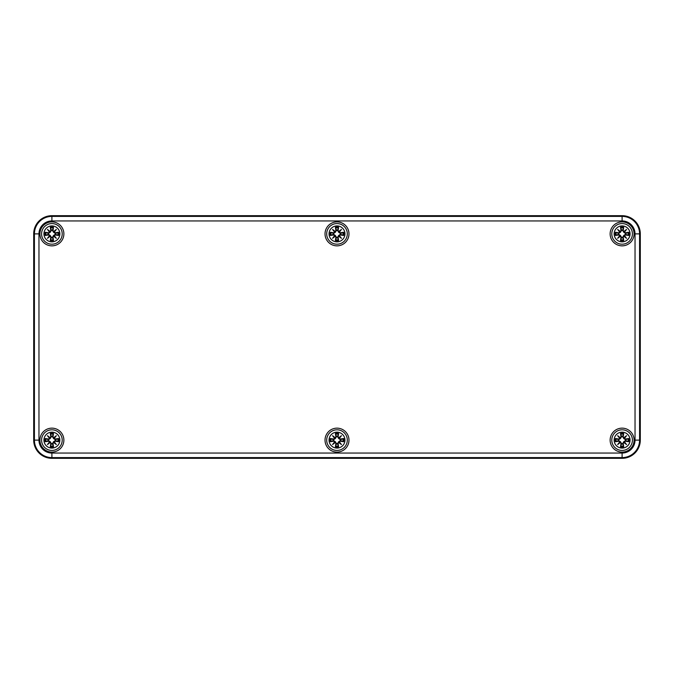 <?xml version="1.0" encoding="UTF-8"?>
<svg xmlns="http://www.w3.org/2000/svg" width="674" height="674" viewBox="0 0 674 674"><rect width="100%" height="100%" fill="white"/><g stroke="black" fill="none" stroke-linecap="round" stroke-linejoin="round"><path stroke-width="1.01" d="M51.898 458.32A18.198 18.198 0 0 1 33.7 440.122L33.7 233.878A18.198 18.198 0 0 1 51.898 215.68L622.102 215.68A18.198 18.198 0 0 1 640.3 233.878L640.3 440.122A18.198 18.198 0 0 1 622.102 458.32L51.898 458.32L622.102 458.32A18.198 18.198 0 0 0 640.3 440.122L640.3 233.878A18.198 18.198 0 0 0 622.102 215.68L51.898 215.68A18.198 18.198 0 0 0 33.7 233.878L33.7 440.122A18.198 18.198 0 0 0 51.898 458.32L51.898 457.604L622.102 457.604L622.102 453.054L51.898 453.054L51.898 457.604A17.482 17.482 0 0 1 34.416 440.122L38.966 440.122L38.966 233.878L34.416 233.878L34.416 440.122L33.7 440.122M634.082 440.122A11.98 11.98 0 0 1 616.112 450.493A11.98 11.98 0 0 1 616.112 429.751A11.98 11.98 0 0 1 634.082 440.122M63.878 440.122A11.98 11.98 0 0 1 45.908 450.493A11.98 11.98 0 0 1 45.908 429.751A11.98 11.98 0 0 1 63.878 440.122M348.98 233.878A11.98 11.98 0 0 1 331.01 244.249A11.98 11.98 0 0 1 331.01 223.507A11.98 11.98 0 0 1 348.98 233.878M63.878 233.878A11.98 11.98 0 0 1 45.908 244.249A11.98 11.98 0 0 1 45.908 223.507A11.98 11.98 0 0 1 63.878 233.878M634.082 233.878A11.98 11.98 0 0 1 616.112 244.249A11.98 11.98 0 0 1 616.112 223.507A11.98 11.98 0 0 1 634.082 233.878M348.98 440.122A11.98 11.98 0 0 1 331.01 450.493A11.98 11.98 0 0 1 331.01 429.751A11.98 11.98 0 0 1 348.98 440.122M51.898 432.16A7.962 7.962 0 0 1 58.79 444.099A7.962 7.962 0 0 1 45.006 444.099A7.962 7.962 0 0 1 51.898 432.16M51.898 429.81A10.312 10.312 0 0 0 42.968 445.278A10.312 10.312 0 0 0 60.829 445.278A10.312 10.312 0 0 0 51.898 429.81A10.312 10.312 0 0 0 42.968 445.278A10.312 10.312 0 0 0 60.829 445.278A10.312 10.312 0 0 0 51.898 429.81M52.993 436.819A19.681 1.719 -80.2 0 0 53.499 433.433L52.361 436.482A3.665 3.665 0 0 0 51.435 436.482L50.272 438.496L48.503 439.718L45.209 438.521A6.875 6.875 0 0 0 45.209 441.723A19.681 1.719 -9.8 0 0 48.595 441.217L49.514 441.883A19.529 3.387 130 0 0 47.441 444.579A19.529 3.387 -40 0 0 50.137 442.506L50.803 443.425A19.681 1.719 99.8 0 0 50.297 446.811L51.435 443.762A3.665 3.665 0 0 0 52.361 443.762L53.524 441.748L55.293 440.526L58.587 441.723A6.875 6.875 0 0 0 58.587 438.521A19.681 1.719 170.2 0 0 55.201 439.027L54.282 438.361A19.529 3.387 -50 0 0 56.355 435.665A19.529 3.387 140 0 0 53.659 437.738L52.833 436.819L53.659 437.738M52.361 443.762L53.499 446.811A19.681 1.719 -99.8 0 0 52.993 443.425L53.659 442.506A19.529 3.387 40 0 0 56.355 444.579A19.529 3.387 -130 0 0 54.282 441.883L55.201 441.217A19.681 1.719 9.8 0 0 58.587 441.723M51.435 436.482L50.297 433.433A19.681 1.719 80.2 0 0 50.803 436.819L50.137 437.738A19.529 3.387 -140 0 0 47.441 435.665A19.529 3.387 50 0 0 49.514 438.361L48.595 439.027A19.681 1.719 -170.2 0 0 45.209 438.521M50.803 436.819L50.963 436.819A19.529 1.702 -99.8 0 1 50.516 433.82M50.137 437.738L51.494 436.727M47.441 435.665L50.272 438.496M48.595 439.027L49.514 438.361M48.595 441.217L48.595 441.057A19.529 1.702 170.2 0 1 45.596 441.504L45.209 441.723M49.514 441.883L48.503 440.526L50.272 441.748L51.435 443.762M47.441 444.579L50.272 441.748M50.803 443.425L50.137 442.506M45.596 441.504L48.503 440.526M52.993 443.425L52.833 443.425A19.529 1.702 80.2 0 1 53.28 446.424M53.659 442.506L52.302 443.517M56.355 444.579L53.524 441.748M55.201 441.217L54.282 441.883M55.201 439.027L55.201 439.187A19.529 1.702 -9.8 0 1 58.2 438.74L58.587 438.521M54.282 438.361L55.293 439.718L53.524 438.496L52.361 436.482M53.693 437.906A19.378 3.362 -40 0 1 55.563 436.457L56.355 435.665M58.2 438.74L55.293 439.718M54.105 438.319L53.524 438.496M54.114 438.327A19.378 3.362 130 0 0 55.563 436.457L53.701 437.915M48.258 440.585A3.665 3.665 0 0 1 48.258 439.659M55.538 439.659A3.665 3.665 0 0 1 55.538 440.585M337 432.16A7.962 7.962 0 0 1 343.892 444.099A7.962 7.962 0 0 1 330.108 444.099A7.962 7.962 0 0 1 337 432.16M337 429.81A10.312 10.312 0 0 0 328.07 445.278A10.312 10.312 0 0 0 345.931 445.278A10.312 10.312 0 0 0 337 429.81A10.312 10.312 0 0 0 328.07 445.278A10.312 10.312 0 0 0 345.931 445.278A10.312 10.312 0 0 0 337 429.81M338.095 436.819A19.681 1.719 -80.2 0 0 338.601 433.433L337.463 436.482A3.665 3.665 0 0 0 336.537 436.482L335.374 438.496L333.605 439.718L330.311 438.521A6.875 6.875 0 0 0 330.311 441.723A19.681 1.719 -9.8 0 0 333.697 441.217L334.616 441.883A19.529 3.387 130 0 0 332.543 444.579A19.529 3.387 -40 0 0 335.239 442.506L335.905 443.425A19.681 1.719 99.8 0 0 335.399 446.811L336.537 443.762A3.665 3.665 0 0 0 337.463 443.762L338.626 441.748L340.395 440.526L343.689 441.723A6.875 6.875 0 0 0 343.689 438.521A19.681 1.719 170.2 0 0 340.303 439.027L339.384 438.361A19.529 3.387 -50 0 0 341.457 435.665A19.529 3.387 140 0 0 338.761 437.738L337.935 436.819L338.761 437.738M337.463 443.762L338.601 446.811A19.681 1.719 -99.8 0 0 338.095 443.425L338.761 442.506A19.529 3.387 40 0 0 341.457 444.579A19.529 3.387 -130 0 0 339.384 441.883L340.303 441.217A19.681 1.719 9.8 0 0 343.689 441.723M336.537 436.482L335.399 433.433A19.681 1.719 80.2 0 0 335.905 436.819L335.239 437.738A19.529 3.387 -140 0 0 332.543 435.665A19.529 3.387 50 0 0 334.616 438.361L333.697 439.027A19.681 1.719 -170.2 0 0 330.311 438.521M335.905 436.819L336.065 436.819A19.529 1.702 -99.8 0 1 335.618 433.82M335.239 437.738L336.596 436.727M332.543 435.665L335.374 438.496M333.697 439.027L334.616 438.361M333.697 441.217L333.697 441.057A19.529 1.702 170.2 0 1 330.698 441.504L330.311 441.723M334.616 441.883L333.605 440.526L335.374 441.748L336.537 443.762M332.543 444.579L335.374 441.748M335.905 443.425L335.239 442.506M330.698 441.504L333.605 440.526M338.095 443.425L337.935 443.425A19.529 1.702 80.2 0 1 338.382 446.424M338.761 442.506L337.404 443.517M341.457 444.579L338.626 441.748M340.303 441.217L339.384 441.883M340.303 439.027L340.303 439.187A19.529 1.702 -9.8 0 1 343.302 438.74L343.689 438.521M339.384 438.361L340.395 439.718L338.626 438.496L337.463 436.482M338.795 437.906A19.378 3.362 -40 0 1 340.665 436.457L341.457 435.665M343.302 438.74L340.395 439.718M339.207 438.319L338.626 438.496M339.216 438.327A19.378 3.362 130 0 0 340.665 436.457L338.803 437.915M333.36 440.585A3.665 3.665 0 0 1 333.36 439.659M340.64 439.659A3.665 3.665 0 0 1 340.64 440.585M622.102 432.16A7.962 7.962 0 0 1 628.994 444.099A7.962 7.962 0 0 1 615.21 444.099A7.962 7.962 0 0 1 622.102 432.16M622.102 429.81A10.312 10.312 0 0 0 613.172 445.278A10.312 10.312 0 0 0 631.033 445.278A10.312 10.312 0 0 0 622.102 429.81A10.312 10.312 0 0 0 613.172 445.278A10.312 10.312 0 0 0 631.033 445.278A10.312 10.312 0 0 0 622.102 429.81M623.197 436.819A19.681 1.719 -80.2 0 0 623.703 433.433L622.565 436.482A3.665 3.665 0 0 0 621.639 436.482L620.476 438.496L618.707 439.718L615.413 438.521A6.875 6.875 0 0 0 615.413 441.723A19.681 1.719 -9.8 0 0 618.799 441.217L619.718 441.883A19.529 3.387 130 0 0 617.645 444.579A19.529 3.387 -40 0 0 620.341 442.506L621.007 443.425A19.681 1.719 99.8 0 0 620.501 446.811L621.639 443.762A3.665 3.665 0 0 0 622.565 443.762L623.728 441.748L625.497 440.526L628.791 441.723A6.875 6.875 0 0 0 628.791 438.521A19.681 1.719 170.2 0 0 625.405 439.027L624.486 438.361A19.529 3.387 -50 0 0 626.559 435.665A19.529 3.387 140 0 0 623.863 437.738L623.037 436.819L623.863 437.738M622.565 443.762L623.703 446.811A19.681 1.719 -99.8 0 0 623.197 443.425L623.863 442.506A19.529 3.387 40 0 0 626.559 444.579A19.529 3.387 -130 0 0 624.486 441.883L625.405 441.217A19.681 1.719 9.8 0 0 628.791 441.723M621.639 436.482L620.501 433.433A19.681 1.719 80.2 0 0 621.007 436.819L620.341 437.738A19.529 3.387 -140 0 0 617.645 435.665A19.529 3.387 50 0 0 619.718 438.361L618.799 439.027A19.681 1.719 -170.2 0 0 615.413 438.521M621.007 436.819L621.167 436.819A19.529 1.702 -99.8 0 1 620.72 433.82M620.341 437.738L621.698 436.727M617.645 435.665L620.476 438.496M618.799 439.027L619.718 438.361M618.799 441.217L618.799 441.057A19.529 1.702 170.2 0 1 615.8 441.504L615.413 441.723M619.718 441.883L618.707 440.526L620.476 441.748L621.639 443.762M617.645 444.579L620.476 441.748M621.007 443.425L620.341 442.506M615.8 441.504L618.707 440.526M623.197 443.425L623.037 443.425A19.529 1.702 80.2 0 1 623.484 446.424M623.863 442.506L622.506 443.517M626.559 444.579L623.728 441.748M625.405 441.217L624.486 441.883M625.405 439.027L625.405 439.187A19.529 1.702 -9.8 0 1 628.404 438.74L628.791 438.521M624.486 438.361L625.497 439.718L623.728 438.496L622.565 436.482M623.897 437.906A19.378 3.362 -40 0 1 625.767 436.457L626.559 435.665M628.404 438.74L625.497 439.718M624.309 438.319L623.728 438.496M624.318 438.327A19.378 3.362 130 0 0 625.767 436.457L623.905 437.915M618.462 440.585A3.665 3.665 0 0 1 618.462 439.659M625.742 439.659A3.665 3.665 0 0 1 625.742 440.585M51.898 225.916A7.962 7.962 0 0 1 58.79 237.863A7.962 7.962 0 0 1 45.006 237.863A7.962 7.962 0 0 1 51.898 225.916M51.898 223.566A10.312 10.312 0 0 0 42.968 239.034A10.312 10.312 0 0 0 60.829 239.034A10.312 10.312 0 0 0 51.898 223.566A10.312 10.312 0 0 0 42.968 239.034A10.312 10.312 0 0 0 60.829 239.034A10.312 10.312 0 0 0 51.898 223.566M52.993 230.575A19.681 1.719 -80.2 0 0 53.499 227.189L52.361 230.238A3.665 3.665 0 0 0 51.435 230.238L50.272 232.252L48.503 233.474L45.209 232.277A6.875 6.875 0 0 0 45.209 235.479A19.681 1.719 -9.8 0 0 48.595 234.973L49.514 235.639A19.529 3.387 130 0 0 47.441 238.335A19.529 3.387 -40 0 0 50.137 236.262L50.803 237.181A19.681 1.719 99.8 0 0 50.297 240.567L51.435 237.518A3.665 3.665 0 0 0 52.361 237.518L53.524 235.504L55.293 234.282L58.587 235.479A6.875 6.875 0 0 0 58.587 232.277A19.681 1.719 170.2 0 0 55.201 232.783L54.282 232.117A19.529 3.387 -50 0 0 56.355 229.421A19.529 3.387 140 0 0 53.659 231.494L52.833 230.575L53.659 231.494M52.361 237.518L53.499 240.567A19.681 1.719 -99.8 0 0 52.993 237.181L53.659 236.262A19.529 3.387 40 0 0 56.355 238.335A19.529 3.387 -130 0 0 54.282 235.639L55.201 234.973A19.681 1.719 9.8 0 0 58.587 235.479M51.435 230.238L50.297 227.189A19.681 1.719 80.2 0 0 50.803 230.575L50.137 231.494A19.529 3.387 -140 0 0 47.441 229.421A19.529 3.387 50 0 0 49.514 232.117L48.595 232.783A19.681 1.719 -170.2 0 0 45.209 232.277M50.803 230.575L50.963 230.575A19.529 1.702 -99.8 0 1 50.516 227.576M50.137 231.494L51.494 230.483M47.441 229.421L50.272 232.252M48.595 232.783L49.514 232.117M48.595 234.973L48.595 234.813A19.529 1.702 170.2 0 1 45.596 235.26L45.209 235.479M49.514 235.639L48.503 234.282L50.272 235.504L51.435 237.518M47.441 238.335L50.272 235.504M50.803 237.181L50.137 236.262M45.596 235.26L48.503 234.282M52.993 237.181L52.833 237.181A19.529 1.702 80.2 0 1 53.28 240.18M53.659 236.262L52.302 237.273M56.355 238.335L53.524 235.504M55.201 234.973L54.282 235.639M55.201 232.783L55.201 232.943A19.529 1.702 -9.8 0 1 58.2 232.496L58.587 232.277M54.282 232.117L55.293 233.474L53.524 232.252L52.361 230.238M53.693 231.662A19.378 3.362 -40 0 1 55.563 230.213L56.355 229.421M58.2 232.496L55.293 233.474M54.105 232.075L53.524 232.252M54.114 232.083A19.378 3.362 130 0 0 55.563 230.213L53.701 231.671M48.258 234.341A3.665 3.665 0 0 1 48.258 233.415M55.538 233.415A3.665 3.665 0 0 1 55.538 234.341M337 225.916A7.962 7.962 0 0 1 343.892 237.863A7.962 7.962 0 0 1 330.108 237.863A7.962 7.962 0 0 1 337 225.916M337 223.566A10.312 10.312 0 0 0 328.07 239.034A10.312 10.312 0 0 0 345.931 239.034A10.312 10.312 0 0 0 337 223.566A10.312 10.312 0 0 0 328.07 239.034A10.312 10.312 0 0 0 345.931 239.034A10.312 10.312 0 0 0 337 223.566M338.095 230.575A19.681 1.719 -80.2 0 0 338.601 227.189L337.463 230.238A3.665 3.665 0 0 0 336.537 230.238L335.374 232.252L333.605 233.474L330.311 232.277A6.875 6.875 0 0 0 330.311 235.479A19.681 1.719 -9.8 0 0 333.697 234.973L334.616 235.639A19.529 3.387 130 0 0 332.543 238.335A19.529 3.387 -40 0 0 335.239 236.262L335.905 237.181A19.681 1.719 99.8 0 0 335.399 240.567L336.537 237.518A3.665 3.665 0 0 0 337.463 237.518L338.626 235.504L340.395 234.282L343.689 235.479A6.875 6.875 0 0 0 343.689 232.277A19.681 1.719 170.2 0 0 340.303 232.783L339.384 232.117A19.529 3.387 -50 0 0 341.457 229.421A19.529 3.387 140 0 0 338.761 231.494L337.935 230.575L338.761 231.494M337.463 237.518L338.601 240.567A19.681 1.719 -99.8 0 0 338.095 237.181L338.761 236.262A19.529 3.387 40 0 0 341.457 238.335A19.529 3.387 -130 0 0 339.384 235.639L340.303 234.973A19.681 1.719 9.8 0 0 343.689 235.479M336.537 230.238L335.399 227.189A19.681 1.719 80.2 0 0 335.905 230.575L335.239 231.494A19.529 3.387 -140 0 0 332.543 229.421A19.529 3.387 50 0 0 334.616 232.117L333.697 232.783A19.681 1.719 -170.2 0 0 330.311 232.277M335.905 230.575L336.065 230.575A19.529 1.702 -99.8 0 1 335.618 227.576M335.239 231.494L336.596 230.483M332.543 229.421L335.374 232.252M333.697 232.783L334.616 232.117M333.697 234.973L333.697 234.813A19.529 1.702 170.2 0 1 330.698 235.26L330.311 235.479M334.616 235.639L333.605 234.282L335.374 235.504L336.537 237.518M332.543 238.335L335.374 235.504M335.905 237.181L335.239 236.262M330.698 235.26L333.605 234.282M338.095 237.181L337.935 237.181A19.529 1.702 80.2 0 1 338.382 240.18M338.761 236.262L337.404 237.273M341.457 238.335L338.626 235.504M340.303 234.973L339.384 235.639M340.303 232.783L340.303 232.943A19.529 1.702 -9.8 0 1 343.302 232.496L343.689 232.277M339.384 232.117L340.395 233.474L338.626 232.252L337.463 230.238M338.795 231.662A19.378 3.362 -40 0 1 340.665 230.213L341.457 229.421M343.302 232.496L340.395 233.474M339.207 232.075L338.626 232.252M339.216 232.083A19.378 3.362 130 0 0 340.665 230.213L338.803 231.671M333.36 234.341A3.665 3.665 0 0 1 333.36 233.415M340.64 233.415A3.665 3.665 0 0 1 340.64 234.341M622.102 225.916A7.962 7.962 0 0 1 628.994 237.863A7.962 7.962 0 0 1 615.21 237.863A7.962 7.962 0 0 1 622.102 225.916M622.102 223.566A10.312 10.312 0 0 0 613.172 239.034A10.312 10.312 0 0 0 631.033 239.034A10.312 10.312 0 0 0 622.102 223.566A10.312 10.312 0 0 0 613.172 239.034A10.312 10.312 0 0 0 631.033 239.034A10.312 10.312 0 0 0 622.102 223.566M623.197 230.575A19.681 1.719 -80.2 0 0 623.703 227.189L622.565 230.238A3.665 3.665 0 0 0 621.639 230.238L620.476 232.252L618.707 233.474L615.413 232.277A6.875 6.875 0 0 0 615.413 235.479A19.681 1.719 -9.8 0 0 618.799 234.973L619.718 235.639A19.529 3.387 130 0 0 617.645 238.335A19.529 3.387 -40 0 0 620.341 236.262L621.007 237.181A19.681 1.719 99.8 0 0 620.501 240.567L621.639 237.518A3.665 3.665 0 0 0 622.565 237.518L623.728 235.504L625.497 234.282L628.791 235.479A6.875 6.875 0 0 0 628.791 232.277A19.681 1.719 170.2 0 0 625.405 232.783L624.486 232.117A19.529 3.387 -50 0 0 626.559 229.421A19.529 3.387 140 0 0 623.863 231.494L623.037 230.575L623.863 231.494M622.565 237.518L623.703 240.567A19.681 1.719 -99.8 0 0 623.197 237.181L623.863 236.262A19.529 3.387 40 0 0 626.559 238.335A19.529 3.387 -130 0 0 624.486 235.639L625.405 234.973A19.681 1.719 9.8 0 0 628.791 235.479M621.639 230.238L620.501 227.189A19.681 1.719 80.2 0 0 621.007 230.575L620.341 231.494A19.529 3.387 -140 0 0 617.645 229.421A19.529 3.387 50 0 0 619.718 232.117L618.799 232.783A19.681 1.719 -170.2 0 0 615.413 232.277M621.007 230.575L621.167 230.575A19.529 1.702 -99.8 0 1 620.72 227.576M620.341 231.494L621.698 230.483M617.645 229.421L620.476 232.252M618.799 232.783L619.718 232.117M618.799 234.973L618.799 234.813A19.529 1.702 170.2 0 1 615.8 235.26L615.413 235.479M619.718 235.639L618.707 234.282L620.476 235.504L621.639 237.518M617.645 238.335L620.476 235.504M621.007 237.181L620.341 236.262M615.8 235.26L618.707 234.282M623.197 237.181L623.037 237.181A19.529 1.702 80.2 0 1 623.484 240.18M623.863 236.262L622.506 237.273M626.559 238.335L623.728 235.504M625.405 234.973L624.486 235.639M625.405 232.783L625.405 232.943A19.529 1.702 -9.8 0 1 628.404 232.496L628.791 232.277M624.486 232.117L625.497 233.474L623.728 232.252L622.565 230.238M623.897 231.662A19.378 3.362 -40 0 1 625.767 230.213L626.559 229.421M628.404 232.496L625.497 233.474M624.309 232.075L623.728 232.252M624.318 232.083A19.378 3.362 130 0 0 625.767 230.213L623.905 231.671M618.462 234.341A3.665 3.665 0 0 1 618.462 233.415M625.742 233.415A3.665 3.665 0 0 1 625.742 234.341M622.102 458.32L622.102 457.604A17.482 17.482 0 0 0 639.584 440.122L635.034 440.122A12.932 12.932 0 0 1 622.102 453.054M51.898 453.054A12.932 12.932 0 0 1 38.966 440.122M640.3 440.122L639.584 440.122L639.584 233.878L635.034 233.878L635.034 440.122M640.3 233.878L639.584 233.878A17.482 17.482 0 0 0 622.102 216.396L622.102 220.946A12.932 12.932 0 0 1 635.034 233.878M38.966 233.878A12.932 12.932 0 0 1 51.898 220.946L51.898 216.396A17.482 17.482 0 0 0 34.416 233.878L33.7 233.878M622.102 215.68L622.102 216.396L51.898 216.396L51.898 215.68M51.898 220.946L622.102 220.946M50.297 433.433A6.875 6.875 0 0 1 53.499 433.433M53.499 446.811A6.875 6.875 0 0 1 50.297 446.811M49.682 438.327A19.378 3.362 -130 0 1 48.233 436.457A19.378 3.362 40 0 1 50.103 437.906M45.596 438.74A19.529 1.702 9.8 0 1 48.595 439.187L48.503 439.718M50.103 442.338A19.378 3.362 140 0 1 48.233 443.787A19.378 3.362 -50 0 1 49.682 441.917M50.516 446.424A19.529 1.702 -80.2 0 1 50.963 443.425L51.494 443.517M54.114 441.917A19.378 3.362 50 0 1 55.563 443.787A19.378 3.362 -140 0 1 53.693 442.338M58.2 441.504A19.529 1.702 -170.2 0 1 55.201 441.057L55.293 440.526M53.28 433.82A19.529 1.702 99.8 0 1 52.833 436.819L52.302 436.727M50.601 434.166A6.1 6.1 0 0 1 53.195 434.166M45.942 441.419A6.1 6.1 0 0 1 45.942 438.825M53.195 446.078A6.1 6.1 0 0 1 50.601 446.078M57.854 438.825A6.1 6.1 0 0 1 57.854 441.419M335.399 433.433A6.875 6.875 0 0 1 338.601 433.433M338.601 446.811A6.875 6.875 0 0 1 335.399 446.811M334.784 438.327A19.378 3.362 -130 0 1 333.335 436.457A19.378 3.362 40 0 1 335.205 437.906M330.698 438.74A19.529 1.702 9.8 0 1 333.697 439.187L333.605 439.718M335.205 442.338A19.378 3.362 140 0 1 333.335 443.787A19.378 3.362 -50 0 1 334.784 441.917M335.618 446.424A19.529 1.702 -80.2 0 1 336.065 443.425L336.596 443.517M339.216 441.917A19.378 3.362 50 0 1 340.665 443.787A19.378 3.362 -140 0 1 338.795 442.338M343.302 441.504A19.529 1.702 -170.2 0 1 340.303 441.057L340.395 440.526M338.382 433.82A19.529 1.702 99.8 0 1 337.935 436.819L337.404 436.727M335.703 434.166A6.1 6.1 0 0 1 338.297 434.166M331.044 441.419A6.1 6.1 0 0 1 331.044 438.825M338.297 446.078A6.1 6.1 0 0 1 335.703 446.078M342.956 438.825A6.1 6.1 0 0 1 342.956 441.419M620.501 433.433A6.875 6.875 0 0 1 623.703 433.433M623.703 446.811A6.875 6.875 0 0 1 620.501 446.811M619.886 438.327A19.378 3.362 -130 0 1 618.437 436.457A19.378 3.362 40 0 1 620.307 437.906M615.8 438.74A19.529 1.702 9.8 0 1 618.799 439.187L618.707 439.718M620.307 442.338A19.378 3.362 140 0 1 618.437 443.787A19.378 3.362 -50 0 1 619.886 441.917M620.72 446.424A19.529 1.702 -80.2 0 1 621.167 443.425L621.698 443.517M624.318 441.917A19.378 3.362 50 0 1 625.767 443.787A19.378 3.362 -140 0 1 623.897 442.338M628.404 441.504A19.529 1.702 -170.2 0 1 625.405 441.057L625.497 440.526M623.484 433.82A19.529 1.702 99.8 0 1 623.037 436.819L622.506 436.727M620.805 434.166A6.1 6.1 0 0 1 623.399 434.166M616.146 441.419A6.1 6.1 0 0 1 616.146 438.825M623.399 446.078A6.1 6.1 0 0 1 620.805 446.078M628.058 438.825A6.1 6.1 0 0 1 628.058 441.419M50.297 227.189A6.875 6.875 0 0 1 53.499 227.189M53.499 240.567A6.875 6.875 0 0 1 50.297 240.567M49.682 232.083A19.378 3.362 -130 0 1 48.233 230.213A19.378 3.362 40 0 1 50.103 231.662M45.596 232.496A19.529 1.702 9.8 0 1 48.595 232.943L48.503 233.474M50.103 236.094A19.378 3.362 140 0 1 48.233 237.543A19.378 3.362 -50 0 1 49.682 235.673M50.516 240.18A19.529 1.702 -80.2 0 1 50.963 237.181L51.494 237.273M54.114 235.673A19.378 3.362 50 0 1 55.563 237.543A19.378 3.362 -140 0 1 53.693 236.094M58.2 235.26A19.529 1.702 -170.2 0 1 55.201 234.813L55.293 234.282M53.28 227.576A19.529 1.702 99.8 0 1 52.833 230.575L52.302 230.483M50.601 227.922A6.1 6.1 0 0 1 53.195 227.922M45.942 235.175A6.1 6.1 0 0 1 45.942 232.581M53.195 239.834A6.1 6.1 0 0 1 50.601 239.834M57.854 232.581A6.1 6.1 0 0 1 57.854 235.175M335.399 227.189A6.875 6.875 0 0 1 338.601 227.189M338.601 240.567A6.875 6.875 0 0 1 335.399 240.567M334.784 232.083A19.378 3.362 -130 0 1 333.335 230.213A19.378 3.362 40 0 1 335.205 231.662M330.698 232.496A19.529 1.702 9.8 0 1 333.697 232.943L333.605 233.474M335.205 236.094A19.378 3.362 140 0 1 333.335 237.543A19.378 3.362 -50 0 1 334.784 235.673M335.618 240.18A19.529 1.702 -80.2 0 1 336.065 237.181L336.596 237.273M339.216 235.673A19.378 3.362 50 0 1 340.665 237.543A19.378 3.362 -140 0 1 338.795 236.094M343.302 235.26A19.529 1.702 -170.2 0 1 340.303 234.813L340.395 234.282M338.382 227.576A19.529 1.702 99.8 0 1 337.935 230.575L337.404 230.483M335.703 227.922A6.1 6.1 0 0 1 338.297 227.922M331.044 235.175A6.1 6.1 0 0 1 331.044 232.581M338.297 239.834A6.1 6.1 0 0 1 335.703 239.834M342.956 232.581A6.1 6.1 0 0 1 342.956 235.175M620.501 227.189A6.875 6.875 0 0 1 623.703 227.189M623.703 240.567A6.875 6.875 0 0 1 620.501 240.567M619.886 232.083A19.378 3.362 -130 0 1 618.437 230.213A19.378 3.362 40 0 1 620.307 231.662M615.8 232.496A19.529 1.702 9.8 0 1 618.799 232.943L618.707 233.474M620.307 236.094A19.378 3.362 140 0 1 618.437 237.543A19.378 3.362 -50 0 1 619.886 235.673M620.72 240.18A19.529 1.702 -80.2 0 1 621.167 237.181L621.698 237.273M624.318 235.673A19.378 3.362 50 0 1 625.767 237.543A19.378 3.362 -140 0 1 623.897 236.094M628.404 235.26A19.529 1.702 -170.2 0 1 625.405 234.813L625.497 234.282M623.484 227.576A19.529 1.702 99.8 0 1 623.037 230.575L622.506 230.483M620.805 227.922A6.1 6.1 0 0 1 623.399 227.922M616.146 235.175A6.1 6.1 0 0 1 616.146 232.581M623.399 239.834A6.1 6.1 0 0 1 620.805 239.834M628.058 232.581A6.1 6.1 0 0 1 628.058 235.175"/></g></svg>
